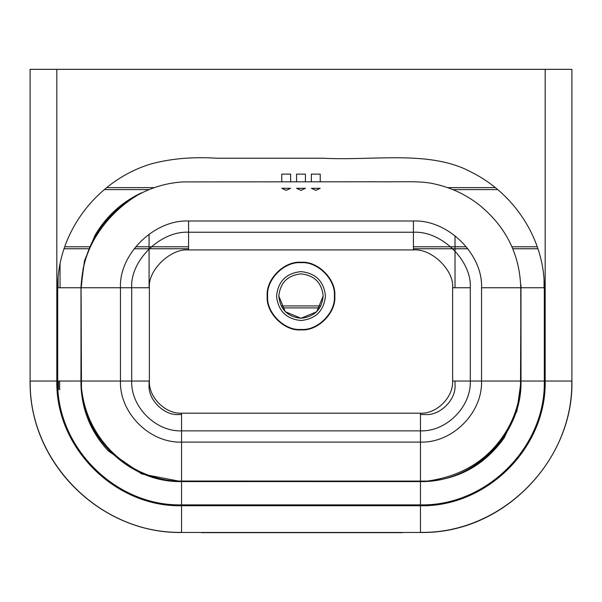 <?xml version="1.0" encoding="UTF-8"?>
<svg xmlns="http://www.w3.org/2000/svg" width="602" height="602" viewBox="0 0 602 602"><rect width="100%" height="100%" fill="white"/><g stroke="black" fill="none" stroke-linecap="round" stroke-linejoin="round"><path stroke-width="0.9" d="M323.176 296.071C321.769 282.692 314.379 275.302 301 273.887C287.621 275.302 280.231 282.692 278.824 296.071C280.231 282.692 287.621 275.302 301 273.887C314.379 275.302 321.769 282.692 323.176 296.071L316.682 311.753L301 318.247L285.318 311.753L278.824 296.071C280.231 309.451 287.621 316.84 301 318.247C314.379 316.84 321.769 309.451 323.176 296.071M30.205 69.343L56.821 69.343L56.821 381.036C55.452 447.482 114.786 507.117 181.533 505.748L420.467 505.748C486.913 507.117 546.548 447.783 545.179 381.036L545.179 69.343L56.821 69.343M545.179 69.343L571.795 69.343M149.085 384.791L149.085 381.036L149.085 384.791C147.753 399.51 164.113 415.862 178.824 414.537C164.113 415.862 147.753 399.51 149.085 384.791M149.085 287.748L149.085 234.201L149.085 287.748M281.774 181.774L281.774 174.136L290.646 174.136L290.646 181.774M296.56 181.774L296.56 174.136L305.432 174.136L305.432 181.774M315.787 190.345L311.347 188.306L320.219 188.306L315.787 190.345M311.347 181.774L311.347 174.136L320.219 174.136L320.219 181.774M286.213 190.345L281.774 188.306L290.646 188.306L286.213 190.345M301 190.345L296.56 188.306L305.432 188.306L301 190.345M334.795 296.071C336.307 312.792 317.721 331.378 301 329.866C284.279 331.378 265.693 312.792 267.205 296.071C265.693 279.351 284.279 260.764 301 262.276C317.721 260.764 336.307 279.351 334.795 296.071M502.805 436.563C512.814 422.085 518.706 405.974 520.497 388.237L520.963 284.897L521.008 381.036C522.243 434.584 473.774 482.804 420.467 481.577L181.533 481.577C127.985 482.812 79.765 434.343 80.992 381.036L80.992 287.748C83.144 245.225 103.303 213.575 141.47 192.806L137.504 195.168C120.362 205.651 106.554 219.369 96.072 236.315C89.999 246.233 85.695 256.949 83.159 268.462L81.074 287.748L81.473 387.831C83.934 411.542 93.438 432.236 109.985 449.897C127.797 468.047 149.093 478.424 173.873 481.028L181.533 481.472L420.444 481.495L427.232 481.096C460.259 476.521 485.453 461.674 502.805 436.563L504.122 437.993C483.541 466.542 455.661 481.088 420.467 481.623L420.467 442.109L181.533 442.109C149.529 443.125 119.444 412.897 120.46 381.036L120.46 287.748C118.948 254.285 154.195 219.549 188.584 220.987L413.416 220.987C448.054 219.564 483.015 254.465 481.54 287.748L481.54 381.036L452.621 381.036C453.479 397.245 436.608 414.041 420.467 413.19L181.533 413.19L181.533 430.866C155.67 431.815 130.754 406.786 131.703 381.036L149.379 381.036L149.379 287.748L131.703 287.748C130.092 260.756 160.343 230.732 188.584 232.237L188.584 249.913L413.416 249.913C432.138 248.317 454.359 271.013 452.621 287.748L452.621 381.036M521.069 381.036L516.96 410.812L504.122 437.993M520.926 287.748L520.963 284.897M181.533 481.638L141.696 473.94L108.277 450.921C90.052 431.19 80.939 407.893 80.946 381.036L81.074 287.748M80.946 287.748L84.506 260.681L94.935 235.457C106.072 216.472 121.589 202.257 141.47 192.806M420.467 504.882L181.533 504.882C115.26 506.244 56.325 447.008 57.687 381.036L57.687 287.748C57.34 231.514 97.923 179.772 151.237 163.879C170.96 158.582 192.813 156.693 216.81 158.221L322.717 158.221C374.918 160.915 430.52 149.687 471.863 172.428C514.65 193.799 544.569 239.649 544.313 287.748L544.313 381.036C545.675 447.309 486.439 506.244 420.467 504.882L420.467 481.577M544.313 381.036L521.008 381.036L544.313 381.036M57.687 381.036L80.992 381.036M181.533 481.577L181.533 504.882L181.533 481.577M544.313 287.748L521.008 287.748L544.313 287.748M80.992 287.748L57.687 287.748L80.992 287.748M520.903 381.036L520.76 287.748C519.729 254.104 505.785 226.42 478.929 204.695C465.835 194.559 451.319 187.719 435.374 184.167C421.603 180.502 401.015 182.135 378.289 181.774L183.452 181.902C167.348 182.775 152.035 187.199 137.504 195.168M413.416 220.987L413.416 232.237C441.86 230.747 471.87 260.899 470.297 287.748L470.297 381.036C471.246 406.899 446.217 431.815 420.467 430.866L420.467 413.19L420.467 430.866L181.533 430.866L181.533 481.472M420.467 442.109L420.467 430.866L420.467 442.109C452.328 443.125 482.556 413.04 481.54 381.036L520.76 381.036L520.497 388.237M420.467 532.364L420.467 505.748L420.467 532.364C501.376 533.884 573.315 462.313 571.795 381.036L545.179 381.036M149.379 287.748C147.61 270.923 170.012 248.302 188.584 249.913L188.584 220.987L188.584 232.237L413.416 232.237L413.416 249.913M470.297 287.748L452.621 287.748L470.297 287.748M81.473 387.831L81.24 381.036L131.703 381.036L131.703 287.748L81.24 287.748L83.159 268.462M181.533 442.109L181.533 413.19C165.324 414.048 148.528 397.177 149.379 381.036L120.46 381.036M30.205 381.036L56.821 381.036L30.205 381.036C28.685 461.945 100.256 533.884 181.533 532.364L181.533 505.748L181.533 532.364M455.014 235.781L455.014 287.748L455.014 235.781M455.014 381.036L455.014 384.791C456.346 399.51 439.987 415.862 425.268 414.537L420.467 414.537L425.268 414.537C439.987 415.862 456.346 399.51 455.014 384.791L455.014 381.036M181.533 414.537L178.824 414.537L181.533 414.537M104.304 189.607L149.138 189.607M452.862 189.607L497.703 189.607M106.689 187.636L154.353 187.636M447.64 187.636L495.318 187.636M64.068 248.754L88.479 248.754M134.163 248.754L188.584 248.754M413.416 248.754L467.837 248.754M512.799 248.754L537.925 248.754M64.738 246.782L89.292 246.782M135.721 246.782L188.584 246.782M413.416 246.782L466.272 246.782M511.948 246.782L537.255 246.782M282.24 307.9L319.76 307.9M281.134 305.929L320.866 305.929M544.058 287.748L544.058 279.93M58.07 278.192L58.07 287.748M60.042 287.748L60.042 263.969M201.399 532.657L402.7 532.657M59.651 389.72L59.651 381.036M58.462 381.036L58.462 389.72M334.366 296.071C335.856 312.581 317.51 330.927 301 329.437C284.49 330.927 266.144 312.581 267.634 296.071C266.144 279.561 284.49 261.215 301 262.705C317.51 261.215 335.856 279.561 334.366 296.071M276.551 296.071C278.101 281.322 286.251 273.173 301 271.622C315.749 273.173 323.899 281.322 325.449 296.071C323.899 310.82 315.749 318.97 301 320.52C286.251 318.97 278.101 310.82 276.551 296.071M96.072 236.315L94.935 235.457M109.985 449.897L108.277 450.921M427.232 481.096L173.873 481.028M520.76 287.748L481.54 287.748M571.9 69.343L571.9 381.036C573.751 459.341 503.829 534.14 420.467 532.469L181.533 532.469C101.708 533.891 28.881 464.014 30.1 381.036L30.1 69.343"/></g></svg>
